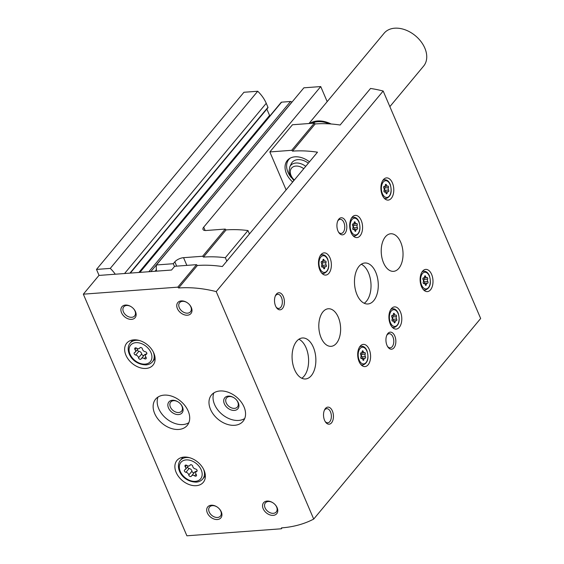 <?xml version="1.0" encoding="UTF-8"?>
<svg xmlns="http://www.w3.org/2000/svg" width="564" height="564" viewBox="0 0 564 564"><rect width="100%" height="100%" fill="white"/><g stroke="black" fill="none" stroke-linecap="round" stroke-linejoin="round"><path stroke-width="0.85" d="M174.48 266.511L173.282 263.712L156.439 264.967A29.116 20.445 -140.2 0 0 156.559 271.15M115.282 274.217A29.116 20.445 -140.2 0 0 110.262 268.401L96.493 269.423L99.06 275.422M173.282 263.712L174.84 261.844A6.853 2.869 156.8 0 1 183.547 257.678L202.61 256.26L203.463 257.085L226.086 229.9L225.233 229.076L202.61 256.26M225.233 229.076L206.17 230.493A6.853 2.869 156.8 0 1 202.991 229.442A6.853 2.869 156.8 0 1 203.71 227.158L320.733 86.567L303.883 87.815L156.439 264.967M327.183 101.626L320.733 86.567M267.646 107.914A0.684 0.479 -140.2 0 0 267.956 107.301L266.243 103.304A29.116 20.445 -140.2 0 0 257.713 91.248L243.944 92.27L96.493 269.423M266.85 109.078L269.578 115.444A2.059 1.445 -140.2 0 0 269.867 115.944M291.778 102.366L291.743 102.288A1.029 0.719 -140.2 0 0 290.538 101.492L281.605 102.162A1.029 0.719 -140.2 0 0 281.182 102.359L139.646 272.405M249.436 233.968L247.97 230.542L225.346 257.72A126.745 88.992 -140.2 0 0 203.463 257.085M226.813 261.146L225.346 257.72M226.086 229.9A126.745 88.992 39.8 0 1 247.97 230.542M257.713 91.248L110.262 268.401M136.608 348.178A1.544 1.079 -140.2 0 0 134.888 348.143A1.544 1.079 -140.2 0 0 135.029 349.588A2.7 1.896 -140.2 0 1 135.268 352.112A2.7 1.896 -140.2 0 1 134.641 352.542A1.544 1.079 -140.2 0 0 134.288 352.789A1.544 1.079 -140.2 0 0 134.345 354.114A1.544 1.079 -140.2 0 0 135.72 355.045A2.7 1.896 -140.2 0 1 138.532 357.766A1.544 1.079 -140.2 0 0 139.618 359.148A1.544 1.079 -140.2 0 0 141.078 359.028A1.544 1.079 -140.2 0 0 141.183 358.859A2.7 1.896 -140.2 0 1 141.374 358.556A2.7 1.896 -140.2 0 1 144.384 358.619A1.544 1.079 -140.2 0 0 146.104 358.655A1.544 1.079 -140.2 0 0 145.963 357.209A2.7 1.896 -140.2 0 1 145.723 354.685A2.7 1.896 -140.2 0 1 146.351 354.255A1.544 1.079 -140.2 0 0 146.703 354.009A1.544 1.079 -140.2 0 0 146.647 352.683A1.544 1.079 -140.2 0 0 145.272 351.753A2.7 1.896 -140.2 0 1 142.459 349.031A1.544 1.079 -140.2 0 0 141.374 347.65A1.544 1.079 -140.2 0 0 139.914 347.769A1.544 1.079 -140.2 0 0 139.809 347.939A2.7 1.896 -140.2 0 1 139.618 348.242A2.7 1.896 -140.2 0 1 136.608 348.178M186.853 465.413A1.544 1.079 -140.2 0 0 185.14 465.378A1.544 1.079 -140.2 0 0 185.274 466.823A2.7 1.896 -140.2 0 1 185.521 469.354A2.7 1.896 -140.2 0 1 184.893 469.777A1.544 1.079 -140.2 0 0 184.534 470.024A1.544 1.079 -140.2 0 0 184.597 471.356A1.544 1.079 -140.2 0 0 185.965 472.287A2.7 1.896 -140.2 0 1 188.778 475.001A1.544 1.079 -140.2 0 0 189.864 476.383A1.544 1.079 -140.2 0 0 191.323 476.263A1.544 1.079 -140.2 0 0 191.436 476.094A2.7 1.896 -140.2 0 1 191.619 475.797A2.7 1.896 -140.2 0 1 194.629 475.861A1.544 1.079 -140.2 0 0 196.35 475.889A1.544 1.079 -140.2 0 0 196.216 474.451A2.7 1.896 -140.2 0 1 195.969 471.92A2.7 1.896 -140.2 0 1 196.596 471.49A1.544 1.079 -140.2 0 0 196.956 471.25A1.544 1.079 -140.2 0 0 196.892 469.918A1.544 1.079 -140.2 0 0 195.525 468.987A2.7 1.896 -140.2 0 1 192.712 466.273A1.544 1.079 -140.2 0 0 191.626 464.891A1.544 1.079 -140.2 0 0 190.16 465.004A1.544 1.079 -140.2 0 0 190.054 465.18A2.7 1.896 -140.2 0 1 189.864 465.476A2.7 1.896 -140.2 0 1 186.853 465.413M282.141 527.833L281.351 528.778L281.471 527.89A126.745 88.992 -140.2 0 0 313.711 519.07L480.662 318.491L383.167 91.023A126.745 88.992 -140.2 0 0 370.548 88.456L340.12 125.018A126.745 88.992 39.8 0 0 315.17 123.946L292.547 151.131L291.694 150.306L269.839 151.935L286.117 189.899M383.167 91.023L216.216 291.602A126.745 88.992 -140.2 0 0 178.647 287.978L197.372 265.482L196.519 264.664L174.664 266.286L171.541 270.036L98.94 275.429L83.338 294.175L186.895 535.8L281.351 528.778M315.17 123.946L314.324 123.128L292.469 124.75L269.839 151.935M196.519 264.664L177.794 287.154L83.338 294.175M314.324 123.128L291.694 150.306M178.647 287.978L177.794 287.154M292.547 151.131A126.745 88.992 -140.2 0 1 317.497 152.195L222.315 266.546A126.745 88.992 39.8 0 0 197.372 265.482M330.003 257.889A11.132 6.415 -94.3 0 1 330.899 269.049A11.132 6.415 -94.3 0 1 325.752 275.084A11.132 6.415 -94.3 0 1 318.533 264.46A11.132 6.415 -94.3 0 1 324.103 252.876A11.132 6.415 -94.3 0 1 330.003 257.889M361.207 220.397A11.132 6.415 -94.3 0 1 362.102 231.557A11.132 6.415 -94.3 0 1 356.963 237.592A11.132 6.415 -94.3 0 1 349.743 226.968A11.132 6.415 -94.3 0 1 355.313 215.385A11.132 6.415 -94.3 0 1 361.207 220.397M392.41 182.905A11.132 6.415 -94.3 0 1 393.312 194.065A11.132 6.415 -94.3 0 1 388.166 200.1A11.132 6.415 -94.3 0 1 380.947 189.469A11.132 6.415 -94.3 0 1 386.516 177.893A11.132 6.415 -94.3 0 1 392.41 182.905M400.426 311.899A11.132 6.415 -94.3 0 1 401.321 323.059A11.132 6.415 -94.3 0 1 396.182 329.094A11.132 6.415 -94.3 0 1 388.956 318.47A11.132 6.415 -94.3 0 1 394.525 306.887A11.132 6.415 -94.3 0 1 400.426 311.899M431.629 274.407A11.132 6.415 -94.3 0 1 432.525 285.567A11.132 6.415 -94.3 0 1 427.385 291.602A11.132 6.415 -94.3 0 1 420.166 280.978A11.132 6.415 -94.3 0 1 425.735 269.395A11.132 6.415 -94.3 0 1 431.629 274.407M369.216 349.391A11.132 6.415 -94.3 0 1 370.118 360.558A11.132 6.415 -94.3 0 1 364.971 366.586A11.132 6.415 -94.3 0 1 357.752 355.962A11.132 6.415 -94.3 0 1 363.322 344.385A11.132 6.415 -94.3 0 1 369.216 349.391M400.708 242.245A18.838 10.85 -94.3 0 1 402.231 261.139A18.838 10.85 -94.3 0 1 393.524 271.347A18.838 10.85 -94.3 0 1 381.306 253.363A18.838 10.85 -94.3 0 1 390.732 233.771A18.838 10.85 -94.3 0 1 400.708 242.245M338.294 317.229A18.838 10.85 -94.3 0 1 339.817 336.123A18.838 10.85 -94.3 0 1 331.11 346.331A18.838 10.85 -94.3 0 1 318.893 328.347A18.838 10.85 -94.3 0 1 328.318 308.755A18.838 10.85 -94.3 0 1 338.294 317.229M375.744 272.243A20.551 11.837 -94.3 0 1 377.401 292.85A20.551 11.837 -94.3 0 1 367.904 303.982A20.551 11.837 -94.3 0 1 354.573 284.369A20.551 11.837 -94.3 0 1 364.859 262.993A20.551 11.837 -94.3 0 1 375.744 272.243M313.33 347.227A20.551 11.837 -94.3 0 1 314.987 367.834A20.551 11.837 -94.3 0 1 305.491 378.966A20.551 11.837 -94.3 0 1 292.166 359.353A20.551 11.837 -94.3 0 1 302.445 337.977A20.551 11.837 -94.3 0 1 313.33 347.227M283.361 296.601A8.566 4.935 -94.3 0 1 282.987 307.789A8.566 4.935 -94.3 0 1 276.445 307.599A8.566 4.935 -94.3 0 1 275.542 295.48A8.566 4.935 -94.3 0 1 283.361 296.601M345.774 221.61A8.566 4.935 -94.3 0 1 345.401 232.805A8.566 4.935 -94.3 0 1 338.851 232.615A8.566 4.935 -94.3 0 1 337.956 220.496A8.566 4.935 -94.3 0 1 345.774 221.61M394.793 335.989A8.566 4.935 -94.3 0 1 394.419 347.184A8.566 4.935 -94.3 0 1 387.877 346.994A8.566 4.935 -94.3 0 1 386.974 334.875A8.566 4.935 -94.3 0 1 394.793 335.989M332.379 410.973A8.566 4.935 -94.3 0 1 332.013 422.168A8.566 4.935 -94.3 0 1 325.463 421.978A8.566 4.935 -94.3 0 1 324.561 409.859A8.566 4.935 -94.3 0 1 332.379 410.973M313.711 519.07L216.216 291.602M145.998 368.447A17.124 12.027 -140.2 0 0 153.034 365.105A17.124 12.027 -140.2 0 0 147.564 344.907A17.124 12.027 -140.2 0 0 126.71 343.194A17.124 12.027 -140.2 0 0 128.486 359.55A17.124 12.027 -140.2 0 0 145.998 368.447M196.251 485.682A17.124 12.027 -140.2 0 0 203.287 482.34A17.124 12.027 -140.2 0 0 197.816 462.142A17.124 12.027 -140.2 0 0 176.955 460.428A17.124 12.027 -140.2 0 0 178.739 476.791A17.124 12.027 -140.2 0 0 196.251 485.682M164.068 395.131A20.551 14.431 39.8 0 1 185.084 405.805A20.551 14.431 39.8 0 1 187.213 425.439A20.551 14.431 39.8 0 1 162.185 423.381A20.551 14.431 39.8 0 1 155.622 399.143A20.551 14.431 39.8 0 1 164.068 395.131M219.911 390.986A20.551 14.431 39.8 0 1 240.927 401.653A20.551 14.431 39.8 0 1 243.063 421.287A20.551 14.431 39.8 0 1 218.035 419.228A20.551 14.431 39.8 0 1 211.472 394.99A20.551 14.431 39.8 0 1 219.911 390.986M211.246 505.224A8.566 6.014 39.8 0 1 217.013 506.902A8.566 6.014 39.8 0 1 219.199 508.721A8.566 6.014 39.8 0 1 219.347 519.028A8.566 6.014 39.8 0 1 207.883 513.98A8.566 6.014 39.8 0 1 211.246 505.224M125.462 305.061A8.566 6.014 39.8 0 1 131.222 306.745A8.566 6.014 39.8 0 1 133.407 308.557A8.566 6.014 39.8 0 1 133.555 318.864A8.566 6.014 39.8 0 1 122.092 313.817A8.566 6.014 39.8 0 1 125.462 305.061M181.305 300.908A8.566 6.014 39.8 0 1 187.072 302.593A8.566 6.014 39.8 0 1 189.257 304.412A8.566 6.014 39.8 0 1 189.405 314.712A8.566 6.014 39.8 0 1 177.942 309.664A8.566 6.014 39.8 0 1 181.305 300.908M267.096 501.072A8.566 6.014 39.8 0 1 272.863 502.757A8.566 6.014 39.8 0 1 275.049 504.576A8.566 6.014 39.8 0 1 275.197 514.876A8.566 6.014 39.8 0 1 263.733 509.828A8.566 6.014 39.8 0 1 267.096 501.072M292.681 182.01A18.697 13.127 39.8 0 1 287.309 160.472A18.697 13.127 39.8 0 1 294.986 156.827A18.697 13.127 39.8 0 1 309.467 161.847M274.957 504.477A7.078 4.97 39.8 0 1 276.275 511.936A7.078 4.97 39.8 0 1 267.653 511.231A7.078 4.97 39.8 0 1 265.39 502.876A7.078 4.97 39.8 0 1 268.302 501.502A7.078 4.97 39.8 0 1 272.969 502.827M189.166 304.32A7.078 4.97 39.8 0 1 190.491 311.779A7.078 4.97 39.8 0 1 181.869 311.067A7.078 4.97 39.8 0 1 179.606 302.72A7.078 4.97 39.8 0 1 182.51 301.338A7.078 4.97 39.8 0 1 187.177 302.664M133.323 308.466A7.078 4.97 39.8 0 1 134.641 315.925A7.078 4.97 39.8 0 1 126.019 315.22A7.078 4.97 39.8 0 1 123.756 306.865A7.078 4.97 39.8 0 1 126.667 305.484A7.078 4.97 39.8 0 1 131.334 306.816M219.107 508.629A7.078 4.97 39.8 0 1 220.432 516.088A7.078 4.97 39.8 0 1 211.81 515.383A7.078 4.97 39.8 0 1 209.547 507.029A7.078 4.97 39.8 0 1 212.459 505.647A7.078 4.97 39.8 0 1 217.126 506.973M244.706 418.53A20.551 14.431 39.8 0 1 222.089 414.357A20.551 14.431 39.8 0 1 213.883 392.875M228.258 396.118A8.566 6.014 39.8 0 1 234.025 397.796A8.566 6.014 39.8 0 1 236.21 399.615A8.566 6.014 39.8 0 1 236.358 409.922A8.566 6.014 39.8 0 1 224.895 404.874A8.566 6.014 39.8 0 1 228.258 396.118M236.119 399.524A7.078 4.97 39.8 0 1 237.437 406.982A7.078 4.97 39.8 0 1 228.815 406.277A7.078 4.97 39.8 0 1 226.559 397.923A7.078 4.97 39.8 0 1 229.463 396.541A7.078 4.97 39.8 0 1 234.131 397.874M188.855 422.683A20.551 14.431 39.8 0 1 166.246 418.509A20.551 14.431 39.8 0 1 158.033 397.028M172.415 400.271A8.566 6.014 39.8 0 1 178.175 401.949A8.566 6.014 39.8 0 1 180.36 403.768A8.566 6.014 39.8 0 1 180.508 414.075A8.566 6.014 39.8 0 1 169.045 409.027A8.566 6.014 39.8 0 1 172.415 400.271M180.268 403.676A7.078 4.97 39.8 0 1 181.594 411.135A7.078 4.97 39.8 0 1 172.972 410.423A7.078 4.97 39.8 0 1 170.709 402.076A7.078 4.97 39.8 0 1 173.62 400.694A7.078 4.97 39.8 0 1 178.287 402.019M196.343 471.476A2.7 1.896 -140.2 0 0 194.791 471.99L191.619 475.797M187.53 466.943A1.544 1.079 -140.2 0 0 189.13 468.48A2.7 1.896 -140.2 0 1 191.95 471.194A1.544 1.079 -140.2 0 0 192.832 472.463A1.544 1.079 -140.2 0 0 194.227 472.667M146.09 354.234A2.7 1.896 -140.2 0 0 144.539 354.756L141.374 358.556M137.278 349.701A1.544 1.079 -140.2 0 0 138.885 351.238A2.7 1.896 -140.2 0 1 141.698 353.959A1.544 1.079 -140.2 0 0 142.579 355.221A1.544 1.079 -140.2 0 0 143.975 355.426M324.3 410.458A7.078 4.082 -94.3 0 1 326.746 408.689A7.078 4.082 -94.3 0 1 330.497 411.875A7.078 4.082 -94.3 0 1 331.068 418.974A7.078 4.082 -94.3 0 1 327.797 422.81A7.078 4.082 -94.3 0 1 325.118 421.428M386.714 335.474A7.078 4.082 -94.3 0 1 389.16 333.705A7.078 4.082 -94.3 0 1 392.911 336.891A7.078 4.082 -94.3 0 1 393.482 343.991A7.078 4.082 -94.3 0 1 390.21 347.826A7.078 4.082 -94.3 0 1 387.531 346.444M337.695 221.095A7.078 4.082 -94.3 0 1 340.134 219.326A7.078 4.082 -94.3 0 1 343.885 222.512A7.078 4.082 -94.3 0 1 344.456 229.611A7.078 4.082 -94.3 0 1 341.185 233.447A7.078 4.082 -94.3 0 1 338.506 232.065M275.281 296.079A7.078 4.082 -94.3 0 1 277.728 294.309A7.078 4.082 -94.3 0 1 281.471 297.496A7.078 4.082 -94.3 0 1 282.042 304.595A7.078 4.082 -94.3 0 1 278.771 308.438A7.078 4.082 -94.3 0 1 276.092 307.049M298.892 339.239A20.551 11.837 -94.3 0 1 306.069 347.762A20.551 11.837 -94.3 0 1 301.789 378.247M361.305 264.255A20.551 11.837 -94.3 0 1 368.482 272.779A20.551 11.837 -94.3 0 1 364.203 303.263M363.23 351.471A1.678 0.966 85.7 0 0 364.259 352.669A1.678 0.966 85.7 0 0 364.541 352.57A0.959 0.55 85.7 0 1 364.704 352.514A0.959 0.55 85.7 0 1 365.26 353.071A0.959 0.55 85.7 0 1 365.211 354.129A1.678 0.966 85.7 0 0 365.416 356.561A0.959 0.55 85.7 0 1 365.634 357.597A0.959 0.55 85.7 0 1 365.162 358.246A0.959 0.55 85.7 0 1 365.014 358.225A1.678 0.966 85.7 0 0 364.739 358.175A1.678 0.966 85.7 0 0 363.9 359.557A0.959 0.55 85.7 0 1 363.413 360.347A0.959 0.55 85.7 0 1 362.828 359.663A1.678 0.966 85.7 0 0 361.799 358.471A1.678 0.966 85.7 0 0 361.517 358.57A0.959 0.55 85.7 0 1 361.355 358.626A0.959 0.55 85.7 0 1 360.798 358.062A0.959 0.55 85.7 0 1 360.847 357.012A1.678 0.966 85.7 0 0 360.65 354.573A0.959 0.55 85.7 0 1 360.431 353.536A0.959 0.55 85.7 0 1 360.897 352.888A0.959 0.55 85.7 0 1 361.052 352.909A1.678 0.966 85.7 0 0 361.32 352.958A1.678 0.966 85.7 0 0 362.159 351.576A0.959 0.55 85.7 0 1 362.645 350.787A0.959 0.55 85.7 0 1 363.23 351.471L362.166 351.548M425.644 276.487A1.678 0.966 85.7 0 0 426.673 277.678A1.678 0.966 85.7 0 0 426.955 277.58A0.959 0.55 85.7 0 1 427.117 277.523A0.959 0.55 85.7 0 1 427.674 278.087A0.959 0.55 85.7 0 1 427.625 279.138A1.678 0.966 85.7 0 0 427.822 281.577A0.959 0.55 85.7 0 1 428.048 282.613A0.959 0.55 85.7 0 1 427.575 283.262A0.959 0.55 85.7 0 1 427.42 283.234A1.678 0.966 85.7 0 0 427.152 283.191A1.678 0.966 85.7 0 0 426.314 284.573A0.959 0.55 85.7 0 1 425.827 285.363A0.959 0.55 85.7 0 1 425.242 284.679A1.678 0.966 85.7 0 0 424.213 283.481A1.678 0.966 85.7 0 0 423.931 283.579A0.959 0.55 85.7 0 1 423.768 283.636A0.959 0.55 85.7 0 1 423.211 283.079A0.959 0.55 85.7 0 1 423.261 282.021A1.678 0.966 85.7 0 0 423.063 279.589A0.959 0.55 85.7 0 1 422.838 278.553A0.959 0.55 85.7 0 1 423.31 277.904A0.959 0.55 85.7 0 1 423.465 277.925A1.678 0.966 85.7 0 0 423.733 277.974A1.678 0.966 85.7 0 0 424.572 276.593A0.959 0.55 85.7 0 1 425.059 275.803A0.959 0.55 85.7 0 1 425.644 276.487L424.579 276.564M394.44 313.979A1.678 0.966 85.7 0 0 395.47 315.17A1.678 0.966 85.7 0 0 395.752 315.072A0.959 0.55 85.7 0 1 395.914 315.015A0.959 0.55 85.7 0 1 396.471 315.579A0.959 0.55 85.7 0 1 396.421 316.63A1.678 0.966 85.7 0 0 396.619 319.069A0.959 0.55 85.7 0 1 396.837 320.105A0.959 0.55 85.7 0 1 396.372 320.754A0.959 0.55 85.7 0 1 396.217 320.733A1.678 0.966 85.7 0 0 395.949 320.683A1.678 0.966 85.7 0 0 395.103 322.065A0.959 0.55 85.7 0 1 394.624 322.855A0.959 0.55 85.7 0 1 394.032 322.171A1.678 0.966 85.7 0 0 393.002 320.972A1.678 0.966 85.7 0 0 392.72 321.071A0.959 0.55 85.7 0 1 392.558 321.127A0.959 0.55 85.7 0 1 392.008 320.571A0.959 0.55 85.7 0 1 392.058 319.513A1.678 0.966 85.7 0 0 391.853 317.081A0.959 0.55 85.7 0 1 391.635 316.044A0.959 0.55 85.7 0 1 392.1 315.396A0.959 0.55 85.7 0 1 392.255 315.417A1.678 0.966 85.7 0 0 392.523 315.466A1.678 0.966 85.7 0 0 393.369 314.085A0.959 0.55 85.7 0 1 393.848 313.295A0.959 0.55 85.7 0 1 394.44 313.979L393.369 314.056M386.425 184.985A1.678 0.966 85.7 0 0 387.454 186.176A1.678 0.966 85.7 0 0 387.736 186.078A0.959 0.55 85.7 0 1 387.898 186.021A0.959 0.55 85.7 0 1 388.455 186.585A0.959 0.55 85.7 0 1 388.406 187.636A1.678 0.966 85.7 0 0 388.61 190.068A0.959 0.55 85.7 0 1 388.829 191.111A0.959 0.55 85.7 0 1 388.356 191.76A0.959 0.55 85.7 0 1 388.208 191.732A1.678 0.966 85.7 0 0 387.933 191.689A1.678 0.966 85.7 0 0 387.094 193.071A0.959 0.55 85.7 0 1 386.608 193.861A0.959 0.55 85.7 0 1 386.023 193.177A1.678 0.966 85.7 0 0 384.993 191.979A1.678 0.966 85.7 0 0 384.711 192.077A0.959 0.55 85.7 0 1 384.549 192.134A0.959 0.55 85.7 0 1 383.992 191.577A0.959 0.55 85.7 0 1 384.042 190.519A1.678 0.966 85.7 0 0 383.844 188.087A0.959 0.55 85.7 0 1 383.626 187.044A0.959 0.55 85.7 0 1 384.091 186.402A0.959 0.55 85.7 0 1 384.246 186.423A1.678 0.966 85.7 0 0 384.514 186.465A1.678 0.966 85.7 0 0 385.36 185.091A0.959 0.55 85.7 0 1 385.839 184.301A0.959 0.55 85.7 0 1 386.425 184.985L385.36 185.062M355.221 222.477A1.678 0.966 85.7 0 0 356.251 223.668A1.678 0.966 85.7 0 0 356.533 223.57A0.959 0.55 85.7 0 1 356.695 223.513A0.959 0.55 85.7 0 1 357.252 224.077A0.959 0.55 85.7 0 1 357.202 225.128A1.678 0.966 85.7 0 0 357.4 227.56A0.959 0.55 85.7 0 1 357.618 228.603A0.959 0.55 85.7 0 1 357.153 229.252A0.959 0.55 85.7 0 1 356.998 229.224A1.678 0.966 85.7 0 0 356.73 229.181A1.678 0.966 85.7 0 0 355.884 230.563A0.959 0.55 85.7 0 1 355.405 231.353A0.959 0.55 85.7 0 1 354.819 230.669A1.678 0.966 85.7 0 0 353.79 229.47A1.678 0.966 85.7 0 0 353.501 229.569A0.959 0.55 85.7 0 1 353.339 229.626A0.959 0.55 85.7 0 1 352.789 229.069A0.959 0.55 85.7 0 1 352.838 228.011A1.678 0.966 85.7 0 0 352.634 225.579A0.959 0.55 85.7 0 1 352.415 224.542A0.959 0.55 85.7 0 1 352.888 223.894A0.959 0.55 85.7 0 1 353.036 223.915A1.678 0.966 85.7 0 0 353.304 223.964A1.678 0.966 85.7 0 0 354.15 222.583L355.221 222.477A0.959 0.55 85.7 0 0 354.629 221.793A0.959 0.55 85.7 0 0 354.15 222.583M324.011 259.969A1.678 0.966 85.7 0 0 325.04 261.16A1.678 0.966 85.7 0 0 325.329 261.061A0.959 0.55 85.7 0 1 325.491 261.005A0.959 0.55 85.7 0 1 326.041 261.569A0.959 0.55 85.7 0 1 325.992 262.62A1.678 0.966 85.7 0 0 326.196 265.059A0.959 0.55 85.7 0 1 326.415 266.095A0.959 0.55 85.7 0 1 325.943 266.744A0.959 0.55 85.7 0 1 325.795 266.723A1.678 0.966 85.7 0 0 325.527 266.673A1.678 0.966 85.7 0 0 324.681 268.055A0.959 0.55 85.7 0 1 324.201 268.845A0.959 0.55 85.7 0 1 323.609 268.161A1.678 0.966 85.7 0 0 322.58 266.962A1.678 0.966 85.7 0 0 322.298 267.061A0.959 0.55 85.7 0 1 322.136 267.117A0.959 0.55 85.7 0 1 321.579 266.56A0.959 0.55 85.7 0 1 321.628 265.503A1.678 0.966 85.7 0 0 321.431 263.071A0.959 0.55 85.7 0 1 321.212 262.034A0.959 0.55 85.7 0 1 321.677 261.386A0.959 0.55 85.7 0 1 321.832 261.407A1.678 0.966 85.7 0 0 322.1 261.456A1.678 0.966 85.7 0 0 322.946 260.074A0.959 0.55 85.7 0 1 323.426 259.285A0.959 0.55 85.7 0 1 324.011 259.969L322.946 260.046M361.855 358.394A0.959 0.55 85.7 0 0 361.869 356.822A1.678 0.966 85.7 0 1 361.665 354.389A0.959 0.55 85.7 0 0 361.482 352.916M361.468 358.485A1.678 0.966 85.7 0 0 361.193 358.443A1.678 0.966 85.7 0 0 361.031 358.478M322.636 266.892A0.959 0.55 85.7 0 0 322.65 265.32A1.678 0.966 85.7 0 1 322.446 262.887A0.959 0.55 85.7 0 0 322.263 261.414M322.248 266.983A1.678 0.966 85.7 0 0 321.981 266.941A1.678 0.966 85.7 0 0 321.811 266.976M353.847 229.4A0.959 0.55 85.7 0 0 353.854 227.828A1.678 0.966 85.7 0 1 353.656 225.396A0.959 0.55 85.7 0 0 353.473 223.922M353.452 229.492A1.678 0.966 85.7 0 0 353.184 229.449A1.678 0.966 85.7 0 0 353.022 229.485M385.05 191.908A0.959 0.55 85.7 0 0 385.064 190.336A1.678 0.966 85.7 0 1 384.859 187.904A0.959 0.55 85.7 0 0 384.676 186.43M384.662 192A1.678 0.966 85.7 0 0 384.387 191.957A1.678 0.966 85.7 0 0 384.225 191.993M393.059 320.902A0.959 0.55 85.7 0 0 393.073 319.33A1.678 0.966 85.7 0 1 392.875 316.897A0.959 0.55 85.7 0 0 392.692 315.424M392.671 320.994A1.678 0.966 85.7 0 0 392.403 320.951A1.678 0.966 85.7 0 0 392.234 320.986M424.269 283.41A0.959 0.55 85.7 0 0 424.276 281.838A1.678 0.966 85.7 0 1 424.079 279.406A0.959 0.55 85.7 0 0 423.895 277.932M423.874 283.502A1.678 0.966 85.7 0 0 423.606 283.459A1.678 0.966 85.7 0 0 423.444 283.495M389.865 106.645L423.627 66.08A25.69 18.041 -140.2 0 0 420.955 41.539A25.69 18.041 -140.2 0 0 394.687 28.2A25.69 18.041 -140.2 0 0 384.133 33.213L308.959 123.523M331.153 123.988A25.69 18.041 -140.2 0 0 317.454 120.992A25.69 18.041 -140.2 0 0 309.749 123.467M291.32 177.625A18.154 12.746 39.8 0 1 290.298 158.089M293.879 180.565L290.382 176.053L289.015 171.597L289.783 166.873L291.285 163.75A13.755 9.658 39.8 0 1 308.332 163.207M156.369 269.705L155.072 271.256M291.743 102.288L150.842 271.573M290.538 101.492L148.854 271.721M281.605 102.162L139.914 272.384M269.578 115.444L138.885 272.461M267.956 107.301L129.939 273.124M266.243 103.304L124.559 273.526M205.141 230.507L203.71 227.158M176.68 266.137L174.84 261.844M186.846 265.376L183.547 257.678M145.089 364.118A12.845 9.017 -140.2 0 0 147.267 347.361A12.845 9.017 -140.2 0 0 129.128 348.714A12.845 9.017 -140.2 0 0 145.089 364.118M195.341 481.36A12.845 9.017 -140.2 0 0 197.513 464.602A12.845 9.017 -140.2 0 0 179.38 465.949A12.845 9.017 -140.2 0 0 195.341 481.36M205.359 475.833L202.716 479.012A14.558 10.223 -140.2 0 0 203.576 469.262M189.765 457.771A14.558 10.223 -140.2 0 0 180.332 460.386C174.819 467.098 181.671 481.804 196.244 482.128C198.958 481.91 201.115 480.873 202.716 479.012M155.114 358.591L152.463 361.778A14.558 10.223 -140.2 0 0 153.323 352.028M139.519 340.529A14.558 10.223 -140.2 0 0 130.087 343.145C124.566 349.856 131.419 364.57 145.998 364.894C148.713 364.675 150.87 363.632 152.463 361.778M197.132 470.855L196.596 471.49M196.032 474.176L194.629 475.861M191.95 471.194L188.778 475.001M189.13 468.48L185.965 472.287M186.585 465.258L185.274 466.823M146.88 353.614L146.351 354.255M145.78 356.941L144.384 358.619M141.698 353.959L138.532 357.766M138.885 351.238L135.72 355.045M136.333 348.016L135.029 349.588M361.439 365.134L362.892 365.021A9.419 5.428 -94.3 0 1 360.847 364.513M359.55 347.043A9.419 5.428 -94.3 0 1 361.496 346.233L360.043 346.345M366.854 350.977A8.389 4.836 -94.3 0 1 363.717 363.928A8.389 4.836 -94.3 0 1 358.521 351.795A8.389 4.836 -94.3 0 1 366.854 350.977M423.853 290.15L425.305 290.037A9.419 5.428 -94.3 0 1 423.261 289.522M421.964 272.059A9.419 5.428 -94.3 0 1 423.909 271.249L422.45 271.362M429.267 275.986A8.389 4.836 -94.3 0 1 426.13 288.944A8.389 4.836 -94.3 0 1 420.934 276.811A8.389 4.836 -94.3 0 1 429.267 275.986M392.643 327.642L394.095 327.529A9.419 5.428 -94.3 0 1 392.05 327.021M390.753 309.551A9.419 5.428 -94.3 0 1 392.699 308.741L391.247 308.853M398.057 313.485A8.389 4.836 -94.3 0 1 394.927 326.436A8.389 4.836 -94.3 0 1 389.724 314.303A8.389 4.836 -94.3 0 1 398.057 313.485M384.634 198.641L386.086 198.535A9.419 5.428 -94.3 0 1 384.042 198.02M382.744 180.558A9.419 5.428 -94.3 0 1 384.69 179.747L383.238 179.853M390.048 184.484A8.389 4.836 -94.3 0 1 386.911 197.442A8.389 4.836 -94.3 0 1 381.715 185.309A8.389 4.836 -94.3 0 1 390.048 184.484M353.424 236.14L354.876 236.027A9.419 5.428 -94.3 0 1 352.838 235.512M351.534 218.049A9.419 5.428 -94.3 0 1 353.48 217.239L352.028 217.351M358.838 221.976A8.389 4.836 -94.3 0 1 355.708 234.934A8.389 4.836 -94.3 0 1 350.505 222.801A8.389 4.836 -94.3 0 1 358.838 221.976M322.22 273.632L323.673 273.519A9.419 5.428 -94.3 0 1 321.628 273.011M320.331 255.541A9.419 5.428 -94.3 0 1 322.277 254.731L320.824 254.843M327.635 259.468A8.389 4.836 -94.3 0 1 324.504 272.426A8.389 4.836 -94.3 0 1 319.302 260.293A8.389 4.836 -94.3 0 1 327.635 259.468M361.665 354.389L365.211 354.129M361.869 356.822L365.416 356.561M362.821 359.642L363.9 359.557M322.446 262.887L325.992 262.62M322.65 265.32L326.196 265.059M323.602 268.133L324.681 268.055M353.656 225.396L357.202 225.128M353.854 227.828L357.4 227.56M354.812 230.641L355.884 230.563M384.859 187.904L388.406 187.636M385.064 190.336L388.61 190.068M386.016 193.149L387.094 193.071M392.875 316.897L396.421 316.63M393.073 319.33L396.619 319.069M394.032 322.143L395.103 322.065M424.079 279.406L427.625 279.138M424.276 281.838L427.822 281.577M425.235 284.651L426.314 284.573M329.404 123.876A24.837 17.435 -140.2 0 0 317.758 121.711A24.837 17.435 -140.2 0 0 311.659 123.326M289.783 166.873A12.894 9.052 39.8 0 1 305.73 166.338M294.323 180.036A10.533 7.395 39.8 0 1 291.553 168.135A10.533 7.395 39.8 0 1 303.763 168.699M156.411 270.093L155.46 271.228M267.928 107.78L130.333 273.096M182.983 457.207L180.332 460.386M132.737 339.965L130.087 343.145M190.428 464.799L189.864 465.476M197.132 470.524L195.969 471.92M188.313 465.991L185.521 469.354M140.182 347.565L139.618 348.242M146.88 353.29L145.723 354.685M138.067 348.756L135.268 352.112M362.892 365.021C367.777 363.096 369.131 358.302 366.96 350.632C365.599 347.65 363.78 346.183 361.496 346.233M425.305 290.037C430.191 288.112 431.545 283.318 429.373 275.648C428.013 272.666 426.194 271.199 423.909 271.249M394.095 327.529C398.981 325.604 400.341 320.81 398.163 313.14C396.809 310.158 394.983 308.691 392.699 308.741M386.086 198.535C390.972 196.61 392.325 191.816 390.154 184.146C388.793 181.164 386.974 179.697 384.69 179.747M354.876 236.027C359.769 234.102 361.122 229.308 358.951 221.638C357.59 218.656 355.771 217.189 353.48 217.239M323.673 273.519C328.558 271.594 329.919 266.8 327.74 259.13C326.38 256.148 324.561 254.681 322.277 254.731M360.657 353.008L361.32 352.958M361.594 352.867L364.259 352.669M361.193 358.443L364.739 358.175M361.073 358.521L361.799 358.471M321.438 261.506L322.1 261.456M322.375 261.365L325.04 261.16M321.981 266.941L325.527 266.673M321.861 267.019L322.58 266.962M352.648 224.007L353.304 223.964M353.579 223.873L356.251 223.668M353.184 229.449L356.73 229.181M353.064 229.527L353.79 229.47M383.851 186.515L384.514 186.465M384.789 186.374L387.454 186.176M384.387 191.957L387.933 191.689M384.274 192.035L384.993 191.979M391.867 315.516L392.523 315.466M392.798 315.375L395.47 315.17M392.403 320.951L395.949 320.683M392.283 321.029L393.002 320.972M423.07 278.024L423.733 277.974M424.001 277.883L426.673 277.678M423.606 283.459L427.152 283.191M423.486 283.537L424.213 283.481"/></g></svg>
